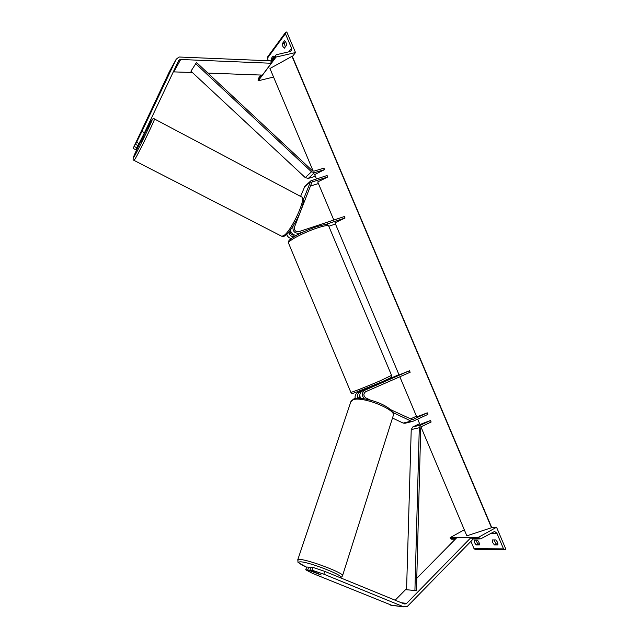 <?xml version="1.0" encoding="UTF-8"?>
<svg xmlns="http://www.w3.org/2000/svg" width="639" height="639" viewBox="0 0 639 639"><rect width="100%" height="100%" fill="white"/><g stroke="black" fill="none" stroke-linecap="round" stroke-linejoin="round"><path stroke-width="0.96" d="M290.585 229.832L290.969 231.757L289.02 233.363L288.708 232.276M375.141 384.734L375.141 385.493L364.925 390.197L409.503 370.748L399.063 374.949L334.956 222.795L345.028 218.011L344.397 216.525L298.605 231.749C295.514 231.869 294.124 230.352 294.427 227.196L300.769 210.822M303.341 199.735L310.866 180.821L327.088 175.517L327.711 177.003L317.743 181.939L333.806 220.048M310.354 186.061L318.43 183.561M300.873 210.543L312.032 181.979L327.711 177.003M294.587 235.032L294.507 235.056C292.606 235.44 291.224 234.649 290.346 232.7M335.475 224.017L328.845 226.246M345.028 218.011L325.123 224.648M303.573 231.837L299.244 233.283C294.603 233.459 292.51 231.182 292.981 226.438L293.173 225.95M297.215 234.952L299.244 233.283M291.416 238.435C289.084 238.099 287.526 236.757 286.751 234.401M300.562 196.405L304.891 186.253M290.25 232.348L290.593 229.984M293.964 236.781C291.847 236.726 290.25 235.695 289.155 233.674L291.112 232.069C292.574 234.585 294.579 235.559 297.119 234.984M139.038 136.331L133.12 148.408L135.644 149.71L136.754 147.761L134.214 146.451M139.11 143.623L136.554 142.289L141.954 131.354L144.518 132.696L137.976 145.612L135.428 144.294L139.022 136.323M141.954 131.354L176.212 59.211L179.064 57.007L270.896 60.857L271.279 63.261L180.086 59.459L178.656 60.561L144.518 132.696M173.305 71.872L192.379 72.519M133.12 148.408L169.383 71.672L176.212 59.211M207.875 73.094L262.405 75.106L271.279 63.261M137.808 145.524L136.754 147.761M135.428 144.294L136.554 142.289M282.901 46.503L284.347 48.205L286.464 45.401C286.416 43.013 285.761 41.455 284.483 40.72L282.382 43.548L282.901 46.503M285.29 46.951L284.291 43.117L285.465 41.551M286.775 31.95L295.506 52.55L276.04 57.079L275.752 55.178L276.423 54.706L290.218 51.503L291.496 50.609L291.576 48.276L285.401 33.699L285.433 32.573L286.775 31.95M292.374 56.536L295.506 52.55M274.035 56.871L272.989 58.277L271.12 58.716L273.101 56.056L274.243 57.206M272.989 58.884L272.989 58.277M268.404 60.745L267.366 58.277L267.509 57.039M271.12 58.716L271.423 60.977M273.556 77.055L258.268 80.778L276.04 57.079M258.268 80.778L258.124 78.797M284.291 43.117L282.382 43.548M375.301 385.413L371.459 387.098M139.254 135.867L137.313 140.037L139.254 135.867M143.232 135.284L144.166 135.772L141.307 141.706L140.157 141.515M143.184 135.436L141.275 139.454L143.184 135.436M309.963 570.068L312.016 570.204L323.837 574.181L324.748 571.37L312.942 567.392L310.881 567.28L309.963 570.068L321.185 575.028L307.75 569.924L305.738 569.796L306.656 567.041L308.669 567.152L307.75 569.924M305.738 569.796L312.543 573.375L391.987 605.389M323.837 574.181L403.497 606.731L407.307 606.459L472.7 539.508L471.143 537.375L406.204 603.823L404.303 603.951L324.748 571.37M416.772 578.287L456.909 537.551L471.143 537.375M395.166 600.205L406.596 588.607M310.658 567.967L308.669 567.152M312.942 567.392L312.016 570.204M321.185 575.028L316.896 572.943L314.747 572.552L321.185 575.028M322.823 570.723L316.089 568.438M493.947 539.923L496.152 543.925L494.402 544.915L492.597 542.431L492.294 539.939L495.696 539.915C497.406 541.576 498.108 543.246 497.821 544.923L494.402 544.915M475.736 540.067L477.852 543.941L476.135 544.907L474.418 542.495L474.106 540.083L477.293 540.059C478.915 541.672 479.593 543.286 479.338 544.907L476.135 544.907M496.152 543.925L497.925 543.925M505.88 549.276L496.551 527.247L478.683 537.207L480.161 538.917L480.776 538.781L494.602 531.44L496.918 533.269L503.516 548.869L504.626 549.772L505.88 549.276M491.639 527.391L496.551 527.247M479.426 543.941L477.852 543.941M470.935 541.313L474.026 548.645L475.256 549.508M464.313 529.827L450.191 537.567L478.683 537.207M450.191 537.567L451.781 539.196M360.7 398.345L360.292 397.57L358.191 398.257M409.503 370.748L410.142 372.265L365.58 391.755C363.24 393.744 363.335 395.805 365.875 397.937L370.5 400.134M392.865 412.49L411.141 421.133L412.826 421.357L427.922 414.384L427.275 412.85L412.459 419.719L390.477 409.599M410.35 419.008L416.436 416.181M399.83 376.77L416.732 416.892L427.275 412.85M398.944 374.662L375.253 384.99M369.166 387.641L357.616 392.673C355.46 393.864 354.677 395.805 355.276 398.512M357.616 392.673L369.254 387.841M364.925 390.197C361.754 392.53 361.538 395.389 364.294 398.776M392.482 418.05L403.193 423.09L405.038 423.266M360.045 393.816L359.246 397.546M359.382 397.873L359.621 398.281M360.077 391.843C357.808 393.121 357.057 395.174 357.824 398.009L360.164 397.242C359.39 394.399 360.14 392.33 362.417 391.044M315.354 176.268L308.278 178.425L305.25 177.602L190.949 71.193L196.524 62.494L312.407 170.733L313.941 171.156L323.965 168.129L324.588 169.607L314.644 174.567L316.417 178.792M195.51 63.509L311.497 171.795L314.564 172.642L324.588 169.607M414.919 590.508L416.444 590.588L420.75 427.914L421.556 426.556L431.141 422.02L430.502 420.494L420.909 425.015L419.296 427.731L414.919 590.508L406.564 589.749L411.228 429.576L412.826 426.908L419.607 423.721M417.69 419.16L419.943 424.504L430.502 420.494M491.559 527.271L491.495 527.718L466.853 535.849L421.013 427.044M313.206 171.164L269.954 68.501L292.007 56.32L292.43 56.735M491.495 527.718L292.007 56.32M311.792 182.347L312.559 181.66M304.108 187.307L310.354 181.636M173.824 71.832L180.749 59.403M267.366 58.277L285.401 33.699M288.852 51.823L291.576 48.276M257.964 80.067L261.702 75.082M270.561 63.229L275.721 56.336M350.803 392.242L350.851 392.346C351.514 392.578 368.983 385.684 381.267 380.317L391.555 375.349L328.837 226.31C328.646 224.984 324.796 225.535 317.279 227.963C304.627 232.093 288.093 240.711 288.445 242.9L288.628 243.347M140.524 141.706C133.974 155.349 131.93 160.213 134.398 156.299C140.125 146.523 157.689 109.341 150.732 121.761L143.591 135.476M281.44 236.103L134.086 160.405C132.64 159.91 132.728 158.576 134.35 156.419C138.264 149.646 150.109 125.524 152.058 120.18C152.529 118.742 153.32 118.327 154.422 118.942C156.331 116.873 140.117 150.516 135.324 158.552L134.006 160.365M285.881 235.168C284.155 236.462 282.821 236.845 281.887 236.334L284.355 235.224C292.335 229.329 306.904 196.844 301.576 196.94L154.494 118.982M390.373 605.069L403.497 606.731M401.412 602.769L406.747 603.4M339.517 577.416C340.531 577.776 341.522 577.273 342.48 575.907C346.234 573.958 308.102 559.341 299.499 559.452L297.758 559.748C299.244 563.39 293.796 560.163 306.592 567.224C299.076 563.702 297.031 561.913 300.474 561.833C309.643 561.857 348.519 577.416 339.269 577.313M350.811 401.859L353.055 399.774C362.409 395.837 397.889 410.222 393.145 415.973L342.576 575.595M353.934 398.848L351.051 401.14L297.654 560.107M490.425 533.389L496.918 533.269M474.026 548.645L503.516 548.869M450.503 538.326L456.214 538.262M470.44 538.102L479.018 537.998M412.267 419.743L412.73 419.631M403.193 423.09L411.141 421.133M308.278 178.425L314.564 172.642M305.25 177.602L311.497 171.795M412.826 426.908L420.909 425.015M411.228 429.576L419.296 427.731M491.631 527.431L292.335 56.504M304.611 186.508L310.866 180.821M258.004 78.956L260.92 75.051M271.008 61.536L275.752 55.178M267.398 57.19L285.433 32.573M391.595 375.444L391.435 376.986C389.766 377.897 395.493 375.724 381.179 382.146L354.102 392.985C352.105 393.552 351.019 393.336 350.851 392.346L288.445 242.9C288.876 239.729 288.668 240.719 292.654 237.596C299.044 233.674 306.856 230.104 316.097 226.877C328.486 223.195 326.88 224.688 328.662 225.879M369.334 388.033L369.015 387.274M286.04 235.04C288.636 233.435 296.488 221.781 300.418 211.693C304.627 200.83 303.421 197.802 302.055 197.211M390.924 605.253L404.056 606.914M353.982 398.832C362.089 395.892 393.336 405.078 393.376 415.166M314.747 572.552L314.899 572.081M451.605 539.196L455.327 539.164M472.325 538.996L480.161 538.917M475.089 549.508L504.626 549.772M404.854 423.306L412.826 421.357M491.623 527.311L292.43 56.639"/></g></svg>
